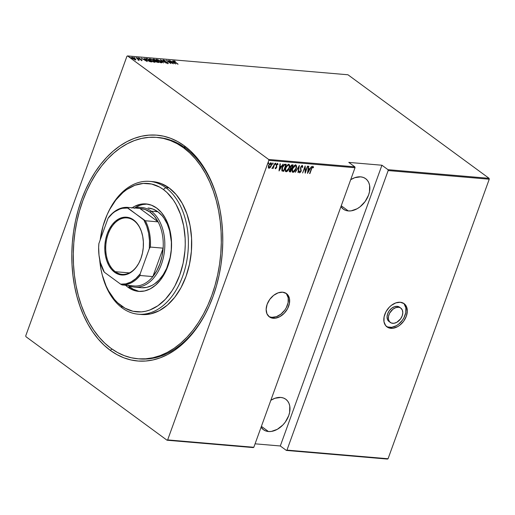 <?xml version="1.0" encoding="UTF-8"?>
<svg xmlns="http://www.w3.org/2000/svg" width="515" height="515" viewBox="0 0 515 515"><rect width="100%" height="100%" fill="white"/><g stroke="black" fill="none" stroke-linecap="round" stroke-linejoin="round"><path stroke-width="0.77" d="M268.746 316.371A14.446 10.023 126.3 0 0 271.901 317.324L273.188 318.27A14.446 10.023 -53.7 0 1 269.364 316.88A14.446 10.023 -53.7 0 1 268.289 301.739A14.446 10.023 -53.7 0 1 282.626 292.198L278.145 292.842L273.626 295.365L269.763 299.395L267.137 304.314L266.152 309.373L266.957 313.802L269.422 316.925L271.18 317.839L275.383 318.199L279.967 316.583L284.241 313.242L287.55 308.685L289.391 303.599L289.482 298.758L287.814 294.908L286.392 293.544L282.626 292.198A14.446 10.023 -53.7 0 1 286.449 293.589A14.446 10.023 -53.7 0 1 287.524 308.73A14.446 10.023 -53.7 0 1 273.188 318.27L271.901 317.324A14.446 10.023 126.3 0 0 285.96 308.285A14.446 10.023 126.3 0 0 285.78 293.157M386.405 326.426A14.446 10.023 126.3 0 0 389.559 327.386L390.846 328.332A14.446 10.023 -53.7 0 1 387.023 326.941A14.446 10.023 -53.7 0 1 385.947 311.8A14.446 10.023 -53.7 0 1 400.284 302.26L395.803 302.897L391.284 305.427L389.231 307.288L385.922 311.845L384.081 316.931L383.99 321.772L385.658 325.622L388.838 327.901L393.042 328.261L397.625 326.645L399.846 325.165L403.715 321.135L406.335 316.216L407.326 311.157L406.522 306.728L404.05 303.605L400.284 302.26A14.446 10.023 -53.7 0 1 404.108 303.65A14.446 10.023 -53.7 0 1 405.183 318.791A14.446 10.023 -53.7 0 1 390.846 328.332L389.559 327.386A14.446 10.023 126.3 0 0 403.618 318.341A14.446 10.023 126.3 0 0 403.438 303.213M398.468 307.275A8.89 6.167 -53.7 0 1 400.825 308.131A8.89 6.167 -53.7 0 1 401.488 317.446A8.89 6.167 -53.7 0 1 392.662 323.317A8.89 6.167 -53.7 0 1 390.306 322.461A8.89 6.167 -53.7 0 1 389.649 313.146A8.89 6.167 -53.7 0 1 398.468 307.275L397.181 306.328L400.786 308.099L402.305 310.024L402.801 312.747L402.196 315.862L400.58 318.888L396.833 322.281L394.014 323.272L391.426 323.053L389.469 321.65L388.439 319.281L388.497 316.3L389.63 313.172L392.932 309.219L395.713 307.667L398.468 307.275M400.825 308.131L399.537 307.185A8.89 6.167 126.3 0 0 397.181 306.328A8.89 6.167 126.3 0 0 388.355 312.199A8.89 6.167 126.3 0 0 389.018 321.514A8.89 6.167 126.3 0 0 389.707 321.927M156.76 137.383A111.098 73.671 94.9 0 1 183.591 147.811A111.098 73.671 94.9 0 1 217.542 275.383A111.098 73.671 94.9 0 1 137.833 358.775A111.098 73.671 94.9 0 1 111.002 348.346A111.098 73.671 94.9 0 1 77.05 220.774A111.098 73.671 94.9 0 1 156.76 137.383L158.42 137.524A111.098 73.671 94.9 0 1 185.252 147.953L184.319 145.809A113.326 75.145 94.9 0 1 218.103 201.371A113.326 75.145 94.9 0 1 209.148 306.129A113.326 75.145 94.9 0 1 110.274 350.355L116.905 354.59L123.819 357.803L130.971 359.959L138.271 361.041L145.661 361.028L153.064 359.934L160.416 357.758L167.639 354.532L174.669 350.277L181.434 345.037L187.866 338.864L193.91 331.815L199.511 323.961L204.603 315.373L209.142 306.142L213.088 296.35L216.403 286.095L219.049 275.467L221.006 264.581L222.248 253.535L222.77 242.436L222.57 231.396L221.643 220.51L219.995 209.895L217.652 199.646L214.633 189.861L210.963 180.636L206.676 172.061L201.822 164.221L196.447 157.191L190.589 151.03L184.319 145.809L177.694 141.567L170.774 138.355L163.628 136.198L156.322 135.117L148.938 135.13L141.528 136.224L134.177 138.4L126.954 141.631L119.931 145.887L113.165 151.127L106.727 157.3L100.683 164.343L95.088 172.197L89.996 180.784L85.451 190.016L81.505 199.807L78.196 210.069L75.55 220.69L73.594 231.576L72.345 242.623L71.823 253.721L72.029 264.762L72.956 275.647L74.598 286.263L76.941 296.518L79.967 306.296L83.636 315.521L87.917 324.096L92.771 331.937L98.153 338.973L104.004 345.127L110.274 350.355L111.961 349.035L110.274 350.355A113.326 75.145 94.9 0 1 81.505 199.807A113.326 75.145 94.9 0 1 184.319 145.809L185.252 147.953A111.098 73.671 -85.1 0 0 157.59 137.46M268.45 431.525A18.888 13.107 -53.7 0 1 263.442 429.71A18.888 13.107 -53.7 0 1 261.092 427.193L263.526 429.768L265.817 430.965L268.45 431.525L261.395 426.356L268.45 431.525L271.315 431.435L277.315 429.323L282.902 424.952L285.271 422.12L288.703 415.682L289.636 412.335L289.758 406.013L288.941 403.277L287.576 400.979L285.709 399.196L283.417 397.998L280.791 397.438A18.888 13.107 -53.7 0 1 285.793 399.254A18.888 13.107 -53.7 0 1 287.196 419.049A18.888 13.107 -53.7 0 1 268.45 431.525M270.832 400.29A18.888 13.107 -53.7 0 1 280.791 397.438L274.926 398.275L270.832 400.29M348.301 210.938A18.888 13.107 -53.7 0 1 343.299 209.122A18.888 13.107 -53.7 0 1 340.949 206.605L343.376 209.18L345.668 210.378L348.301 210.938L341.252 205.768L348.301 210.938L351.166 210.847L357.165 208.736L360.069 206.798L365.122 201.526L368.553 195.095L369.487 191.747L369.609 185.426L368.792 182.69L367.427 180.392L365.56 178.608L363.268 177.411L360.642 176.845A18.888 13.107 -53.7 0 1 365.644 178.666A18.888 13.107 -53.7 0 1 367.047 198.462A18.888 13.107 -53.7 0 1 348.301 210.938M350.683 179.703A18.888 13.107 -53.7 0 1 360.642 176.845L354.777 177.681L350.683 179.703M268.843 160.365L355.022 167.729L253.824 447.277L167.652 439.907L268.843 160.365L167.652 439.907L167.047 440.228L253.219 447.593L253.824 447.277L355.022 167.729L354.848 166.847L268.675 159.476L127.546 55.929L347.953 74.772L489.083 178.319L387.995 169.68L381.93 165.231L348.784 162.399L354.848 166.847L348.784 162.399L381.93 165.231L387.995 169.68L388.162 170.562L489.25 179.207L388.059 458.749L286.971 450.11L388.162 170.562L286.971 450.11L286.366 450.425L387.454 459.071L286.366 450.425L280.302 445.977L286.366 450.425L286.971 450.11L388.059 458.749L387.454 459.071L388.059 458.749L489.25 179.207L388.162 170.562L387.995 169.68L489.083 178.319L489.25 179.207L489.083 178.319L347.953 74.772L127.546 55.929L268.675 159.476L268.843 160.365L268.675 159.476L354.848 166.847L355.022 167.729L268.843 160.365M268.347 162.54L268.688 163.339L268.605 162.734L268.058 163.809L268.688 163.339L268.521 162.74L268.025 163.661L268.605 163.525L268.431 163.152L267.922 163.712M272.808 162.92L273.15 163.725L273.066 163.113L272.519 164.195L273.15 163.725L272.982 163.126L272.486 164.04L273.066 163.905L272.892 163.532L272.384 164.092M275.557 163.158L275.898 163.957L275.815 163.345L275.268 164.427L275.898 163.957L275.731 163.358L275.235 164.279L275.821 164.143L275.641 163.77L275.132 164.33M279.04 170.954L283.07 164.06L281.454 166.242L280.005 166.12L280.347 163.828L280.018 163.802L279.04 170.954L283.07 164.06L281.454 166.242L280.005 166.12L280.347 163.828L280.018 163.802L279.04 170.954M289.25 168.173L289.488 164.877L288.529 164.369L287.28 165.167L285.323 169.081L285.703 171.592L286.655 171.656L287.64 170.922L289.25 168.173C290.003 166.345 289.848 165.077 288.78 164.362C287.273 164.871 286.231 166.055 285.664 167.903C284.892 169.75 285.046 171.032 286.14 171.746C287.647 171.212 288.683 170.021 289.25 168.173M296.086 168.759L296.331 165.457L295.372 164.955L294.123 165.746L292.166 169.667L292.546 172.177L293.363 172.287L294.477 171.508L296.086 168.759C296.846 166.931 296.692 165.663 295.623 164.948C294.11 165.457 293.074 166.641 292.507 168.489C291.728 170.336 291.889 171.617 292.977 172.325C294.483 171.798 295.52 170.607 296.086 168.759M302.067 165.334L302.807 167.143L302.324 165.521L301.314 166.171L300.496 167.967L300.754 171.334L300.007 172.184L299.621 171.225L299.189 171.637L299.646 172.898L300.953 171.592L300.902 167.549L301.977 166.242L302.389 167.472L302.807 167.143L302.427 165.54L300.663 167.336L300.754 171.334L299.942 172.184L299.363 171.038M307.519 173.388L311.549 166.493L309.933 168.675L308.485 168.553L308.826 166.261L308.498 166.236L307.519 173.388L311.549 166.493L309.933 168.675L308.485 168.553L308.826 166.261L308.498 166.236L307.519 173.388M311.594 168.92L312.393 167.311L312.837 167.188L313.178 167.839L313.551 167.317L313.017 166.435L312.122 167.034L309.605 173.561L311.35 168.74L312.727 167.15L313.178 167.839L313.551 167.317L313.017 166.435L311.318 168.823L309.901 173.587L311.594 168.92M307.461 166.145L305.459 171.662L305.157 165.946L302.614 172.969L304.912 167.459L305.215 173.188L307.758 166.171L305.125 172.538L305.157 165.946L302.614 172.969L304.912 167.459L305.215 173.188L307.461 166.145M299.357 165.45L295.25 172.338L298.829 166.802L297.979 172.57L298.301 172.596L299.357 165.45L295.25 172.338L298.829 166.802L297.979 172.57L298.301 172.596L299.357 165.45M293.106 164.916L291.606 164.993L290.512 166.409L290.409 168.592L289.314 170.665L289.675 171.836L290.569 171.939L293.106 164.916L292.185 164.839L290.376 166.738L290.409 168.592L289.488 170.053L289.919 171.881L290.569 171.939L293.106 164.916M282.027 170.948L283.726 171.353L286.269 164.337L284.711 164.266L283.823 164.761L281.808 168.907L282.027 170.948L283.726 171.353L286.269 164.337L285.201 164.24C283.726 164.562 282.729 165.656 282.201 167.51L281.872 170.851M275.531 168.798L276.755 167.304L276.677 164.639L277.192 164.137L277.643 164.71L278.016 164.253L277.649 163.519L276.343 164.671L276.446 167.266L275.969 168.102L275.493 167.587L275.126 168.006L275.531 168.798L276.684 167.51L276.555 164.909L277.315 164.124L277.643 164.71L278.016 164.253L277.534 163.493L276.246 164.909L276.381 167.51L275.77 168.167L275.493 167.587L275.126 168.006L275.39 168.746M274.965 163.364L272.029 168.482L273.085 167.716L273.111 168.495L274.965 163.364L273.343 166.821L271.875 168.302L273.085 167.716L273.111 168.495L274.965 163.364M268.437 167.954L269.409 167.845L270.336 166.866L270.278 167.472L271.289 165.682L271.444 163.281L270.156 163.171L268.611 165.457L268.489 167.935L269.145 168.238L269.989 167.781L270.021 167.285L268.727 168.045L270.278 167.472L271.289 165.682C271.843 164.337 271.714 163.422 270.903 162.927L268.611 165.457L268.309 167.311L268.985 168.238L268.54 168.006M126.941 56.251L25.75 335.793L126.941 56.251L127.546 55.929L126.941 56.251M25.917 336.681L167.047 440.228L25.917 336.681L25.75 335.793L25.917 336.681M255.073 443.821L280.302 445.977L381.93 165.231L280.302 445.977L255.073 443.821M131.537 57.674L131.937 57.274C131.248 57.384 131.37 57.764 132.297 58.407L135.355 59.779L135.748 59.373L134.364 58.227L132.329 57.339L131.525 57.648L135.188 59.759L135.818 59.534L134.975 58.633L131.937 57.274L131.325 57.796M136.089 57.667L138.123 59.431L138.065 59.94L139.385 60.088L136.089 57.667L137.969 59.277L138.065 59.94L139.385 60.088L136.089 57.667M138.567 57.841L138.767 58.472L141.419 59.746L141.445 60.223L140.762 59.94L142.05 60.332L138.895 58.362L139.745 58.234L138.477 57.835L138.496 58.253L141.773 60.319L141.702 59.759L139.05 58.485L138.979 58.137L139.745 58.234L138.297 57.912M146.324 58.543L145.623 58.607L145.668 58.987L147.76 60.667L151.906 61.942L147.387 58.633L145.578 58.665L146.762 60.004L149.955 61.671L151.906 61.942L147.387 58.633L146.324 58.543M153.361 60.384L153.309 59.135L153.502 59.985L155.916 61.562L158.749 62.527L154.23 59.219L152.923 59.186L153.502 59.985L156.901 62.141L158.749 62.527L154.23 59.219L152.884 59.238M160.474 59.753L163.429 62.927L161.311 60.384L166.48 63.191L160.403 59.746L163.429 62.927L161.311 60.384L166.48 63.191L160.474 59.753M168.585 60.442L172.132 63.049L166.274 60.249L170.793 63.557L167.53 60.976L173.394 63.783L168.585 60.442L172.132 63.049L166.274 60.249L170.793 63.557L167.53 60.976L173.394 63.783L168.585 60.442M173.954 60.828L173.819 61.195L173.954 60.828C173.561 61.002 173.819 61.362 174.733 61.922L178.081 64.182L174.443 61.497L174.308 61.169L175.306 61.279L173.883 60.822L173.864 61.24L177.784 64.156L175.023 62.128L174.398 61.163L175.306 61.279L173.664 60.899M175.699 63.976L172.673 60.796L173.317 61.787L171.868 61.665L169.622 60.532L175.699 63.976L172.673 60.796L173.317 61.787L171.868 61.665L169.622 60.532L175.699 63.976M163.5 60.39L167.491 62.682L167.497 63.274L166.351 62.759L168.006 63.397L166.892 62.173L163.77 60.899L163.725 60.255L165.289 60.725L163.268 59.914L163.049 60.313L167.324 62.566L167.684 63.062L166.351 62.759L167.594 63.306L168.276 63.339L167.587 62.56L163.577 60.551L165.289 60.725L163.384 59.927L163.455 60.377M156.56 59.341L156.026 59.759L156.56 59.341C155.678 59.521 155.878 60.055 157.159 60.931L161.337 62.824C162.199 62.63 161.993 62.096 160.706 61.221L157.712 59.624L155.961 59.579L157.558 61.208L160.789 62.733L161.922 62.592L160.706 61.221L156.56 59.341L155.826 59.901M149.163 59.18L149.723 58.755C148.835 58.942 149.035 59.47 150.316 60.345L154.494 62.238C155.363 62.045 155.15 61.51 153.863 60.635L150.869 59.038L149.118 58.993L150.715 60.628L153.946 62.148L155.086 62.006L153.863 60.635L149.723 58.755L148.99 59.315M147.219 61.543L144.194 58.356L144.837 59.354L143.389 59.225L141.142 58.098L147.219 61.543L144.194 58.356L144.837 59.354L143.389 59.225L141.142 58.098L147.219 61.543M137.518 57.995L136.758 57.777L137.602 58.247M134.769 57.757L134.003 57.545L134.846 58.008M130.308 57.377L129.542 57.159L130.385 57.629M185.252 147.953A111.098 73.671 94.9 0 1 218.238 201.906A111.098 73.671 -85.1 0 0 185.252 147.953L183.591 147.811L185.252 147.953M138.664 358.839A111.098 73.671 -85.1 0 0 209.373 305.627A111.098 73.671 94.9 0 1 139.494 358.916L137.859 358.781M173.864 61.234L174.212 61.311M174.102 61.607L174.398 61.163M174.482 61.401L173.812 61.227M174.791 63.339L172.486 62.012L173.632 62.115L174.746 63.467L172.486 62.012L173.632 62.115L174.791 63.339M163.822 60.757L163.725 60.255M163.506 60.654L163.673 61.156M168.038 63.454L167.626 63.094L167.858 63.796M167.491 62.682L167.581 63.062M163.268 59.914L162.933 60.004M161.337 62.824L161.91 62.65M156.676 59.779L160.41 61.195C161.453 61.909 161.601 62.341 160.86 62.482L157.455 60.957C156.406 60.236 156.27 59.811 157.036 59.682L159.734 60.744L161.362 62.315L160.77 62.727L158.137 61.407L156.573 60.107L157.036 59.682M156.36 60.332L156.547 59.785M161.156 62.804L161.356 62.328L160.86 62.482M153.309 59.135L153.167 59.54M155.054 61.053L155.878 60.744L153.805 60.01L154.397 59.534L156.077 60.764L155.408 61.111M157.139 62.051L156.154 61.729L156.541 61.105L157.983 62.167L157.493 62.367L156.206 61.581L156.541 61.105L157.983 62.167L157.127 62.045M156.193 61.485L156.058 61.98M155.195 60.654L153.747 60.158L153.959 59.495L156.077 60.764L155.195 60.654M156.206 61.581L155.845 61.143L156.335 61.085M154.494 62.238L155.073 62.07M154.519 61.716L154.899 62.218M149.723 58.755L149.73 59.174M154.931 62.309L154.384 61.581M149.833 59.193L149.067 59.225M149.524 59.746L150.2 59.096L153.573 60.609C154.609 61.33 154.764 61.755 154.017 61.903L150.618 60.371C149.569 59.65 149.427 59.225 150.2 59.096L152.897 60.165L154.494 61.787L153.934 62.141L151.301 60.828L149.73 59.521L150.2 59.096M154.371 62.128L154.513 61.742L154.017 61.903M147.554 58.948L151.037 61.871L147.007 60.178L146.273 58.91L147.554 58.948L151.146 61.581L149.305 61.253L146.949 59.946L146.17 58.987L147.554 58.948M146.312 60.905L144.007 59.579L145.153 59.676L146.266 61.034L144.007 59.579L145.153 59.676L146.312 60.905M139.597 58.787L138.838 58.536M139.05 58.485L138.979 58.137M141.902 60.339L141.702 59.759M141.805 60.364L141.76 60.738M139.005 58.382L138.484 58.247M138.477 60.049L138.606 59.701M137.969 59.277L138.123 59.753M135.355 59.779L135.793 59.463M131.937 57.274L131.795 57.674L134.679 58.607L134.949 59.483L132.542 58.575L132.645 57.622L135.31 59.309L134.872 59.689L133.063 58.742L132.007 57.854L132.342 57.571M131.982 57.699L131.499 57.68M135.155 59.785L135.303 59.38L134.949 59.483M153.805 60.01L153.438 59.592L153.959 59.495M146.015 59.412L146.273 58.91M312.753 166.242L313.551 167.317L313.036 167.484L312.998 166.351M312.92 167.652L312.47 166.963L312.92 167.272M312.766 167.156L311.89 167.42L312.624 167.04M308.543 166.236L308.485 168.553L308.543 166.236M309.908 168.675L309.502 169.371L309.908 168.675M307.957 172.016L307.545 172.718L307.957 172.016M308.118 169.094L309.264 169.19L308.118 169.094L307.719 171.843L308.118 169.094M307.976 172.029L308.382 169.287L309.264 169.19L307.976 172.029L308.382 169.287L309.521 169.384L307.976 172.029M304.989 166.403L305.459 171.662L304.989 166.403M300.702 167.182L300.831 168.07L300.721 167.195L301.803 166.049L302.389 167.472L302.807 167.143L302.408 167.066L302.344 165.457M300.998 166.609L301.803 166.049L301.069 166.506M301.043 169.242L300.573 167.884L301.043 169.242M299.942 172.184L299.621 171.225L299.189 171.637L299.646 172.898L301.063 171.328L301.256 170.246L300.799 171.141L300.644 167.362M302.556 165.952L302.414 165.534M299.569 171.952L299.37 171.334M298.996 165.927L298.301 172.596L298.996 165.927M294.928 170.407L292.977 172.325L292.417 172.061M292.539 172.171L292.977 172.325M296.048 165.103L295.623 164.948M295.365 164.761C296.434 165.47 296.589 166.744 295.829 168.572M292.288 171.984L293.499 171.92L294.998 170.285M295.945 168.263L294.065 171.302L293.035 171.566L292.494 170.755L292.565 168.341L294.136 166.287L295.372 165.669L293.408 166.654L294.483 165.637L295.372 165.669C296.26 166.229 296.402 167.253 295.79 168.733L293.222 171.604C292.327 171.038 292.192 170.008 292.803 168.514L295.372 165.669L296.086 166.454L295.945 168.263L296.273 166.268L295.79 164.916M292.34 168.984L292.694 171.341M293.222 171.604L292.237 170.568L292.391 168.804M292.79 164.89L292.533 165.598L292.79 164.89M291.587 168.218L291.329 168.933L291.587 168.218M289.205 171.534L290.312 171.746L290.512 171.192L290.569 171.939L289.391 171.637M289.237 171.559L289.919 171.881M290.421 166.577L290.808 168.07L290.679 166.763L292.552 165.611L291.606 168.225L290.441 167.781L290.357 166.77M290.692 166.023L291.426 165.405L292.295 165.424L290.756 165.933M289.514 170.819L289.469 170.066M289.894 169.197L291.084 168.753L289.919 169.165M290.531 171.192L289.572 170.871L289.552 169.886L291.084 168.753L290.531 171.192L289.791 170.066L290.524 169.029L291.342 168.939L290.531 171.192M289.533 169.873L289.868 170.967M290.679 166.763L291.851 165.386L292.552 165.611L291.606 168.225L290.615 167.845L290.679 166.763M290.125 171.154L289.72 170.941M288.085 169.821L285.877 171.553L286.14 171.746L285.574 171.476M285.696 171.585L286.14 171.746M289.205 164.517L288.78 164.362M288.522 164.176C289.591 164.884 289.745 166.158 288.986 167.987M285.445 171.398L286.655 171.334L288.162 169.705M289.089 167.69L289.43 165.688L288.947 164.33M286.565 166.075L287.64 165.051L288.625 165.019L286.565 166.068M285.78 170.703L285.349 169.615L285.548 168.218M286.385 171.025L285.651 170.175L285.722 167.755L288.278 164.897L289.243 165.869L289.031 167.916L286.385 171.025C285.49 170.452 285.349 169.422 285.96 167.929L287.293 165.701L288.535 165.083C289.417 165.643 289.559 166.667 288.947 168.154L287.396 170.581L285.922 170.787M285.497 168.399L285.786 170.71M285.947 164.304L285.696 165.019L285.947 164.304M281.982 170.916L282.774 171.102L281.769 170.755M282.909 165.959L283.99 164.897L285.709 165.025L285.053 164.806L285.709 165.025L283.688 170.607L282.445 170.298L282.503 167.542L284.248 165.09L285.709 165.025L283.688 170.607L282.008 169.873L282.111 167.729M282.014 168.077L282.445 170.298L282.259 167.362L283.99 164.897L284.795 164.787M285.053 164.806L283.99 164.897L282.973 165.869M280.063 163.802L280.005 166.12L280.063 163.802M281.428 166.242L281.023 166.931L281.428 166.242M279.471 169.583L279.066 170.278L279.639 166.66L280.784 166.757L279.639 166.66L279.239 169.409L279.639 166.66L281.042 166.95L279.497 169.596L279.896 166.847L281.042 166.95L279.497 169.596M275.77 168.167L275.493 167.587M277.276 163.307L278.016 164.253L277.553 164.317L277.495 163.384M277.315 164.124L276.298 164.723L276.684 167.51L276.227 164.974M276.124 167.954L275.274 168.605L276.24 167.748M276.42 164.452L277.302 164.15M275.68 168.135L275.3 167.755M275.306 163.905L275.39 164.517M275.898 163.957L275.815 163.345M275.216 164.317L275.673 163.242M273.587 166.268L273.066 167.703L273.587 166.268M272.557 163.673L272.641 164.279M273.15 163.725L273.066 163.113M272.467 164.079L272.924 163.004M268.656 168.115L268.985 168.238M271.244 163.049L270.903 162.927M270.645 162.74C271.457 163.229 271.585 164.15 271.032 165.495M271.102 165.283L270.967 162.843M269.339 164.04L270.665 163.448L269.358 164.015M269.216 167.607L268.733 167.118L268.669 165.296L270.42 163.371L271.09 163.828L270.993 165.65L269.796 167.407L269.216 167.607L268.914 165.476L270.678 163.558L270.993 165.65L269.216 167.607L268.47 166.931L268.547 165.618M268.656 165.283L268.952 167.42M268.09 163.287L268.18 163.899M268.688 163.339L268.605 162.734M268.006 163.699L268.463 162.624M253.219 447.593L167.047 440.228L167.652 439.907L253.824 447.277L253.219 447.593M387.544 326.954L391.748 327.315L396.338 325.699L398.559 324.218L402.421 320.188L403.921 317.794L405.762 312.708L405.852 307.873L404.185 304.024M389.057 321.54L387.538 319.622L387.042 316.892L387.647 313.783L389.263 310.757L391.645 308.273L394.419 306.721L397.181 306.328L399.498 307.152M269.886 316.892L271.901 317.324L276.381 316.686L280.894 314.156L284.763 310.127L286.263 307.738L288.104 302.653L288.194 297.812L286.527 293.962M102.067 274.212L102.331 275.268A66.66 44.206 -85.1 0 0 122.203 307.957L121.276 305.807A64.439 42.732 94.9 0 1 102.067 274.212A64.439 42.732 94.9 0 1 99.672 259.451L100.985 269.371L102.318 275.197L106.122 286.005L108.562 290.878L114.382 299.337L117.71 302.839L125.042 308.221L133.037 311.272L141.393 311.884L145.603 311.26L149.788 310.024L157.893 305.768L165.399 299.273L172.016 290.801L174.913 285.922L179.735 275.1L183.128 263.229L184.943 250.76L185.245 244.445L185.13 238.168L183.668 225.943L180.617 214.549L176.091 204.429L173.33 199.968L166.944 192.468L163.377 189.501L165.759 187.634A66.66 44.206 -85.1 0 0 107.603 213.648L107.159 214.646A64.439 42.732 94.9 0 1 163.377 189.501L159.611 187.087L151.61 184.035L143.26 183.43L134.866 185.284L126.761 189.546L122.918 192.52L115.817 200.039L109.74 209.386L107.159 214.639L103.032 226.04L100.18 240.009A64.439 42.732 94.9 0 1 107.159 214.646M147.998 207.996L153.097 209.142L157.88 211.768A39.996 26.523 94.9 0 1 170.098 257.693A39.996 26.523 94.9 0 1 141.406 287.718A39.996 26.523 94.9 0 1 138.117 287.119L139.05 287.357M131.724 208.079L134.447 206.431L140.093 204.339L145.822 203.908L151.416 205.163L156.663 208.047A43.884 29.098 94.9 0 1 170.072 258.44A43.884 29.098 94.9 0 1 138.587 291.381A43.884 29.098 94.9 0 1 127.99 287.261L130.475 287.473A43.884 29.098 -85.1 0 0 139.835 291.445M138.303 314.214L141.619 314.498A66.66 44.206 -85.1 0 0 189.443 264.459A66.66 44.206 -85.1 0 0 169.075 187.917A66.66 44.206 -85.1 0 0 152.974 181.66L149.659 181.377A66.66 44.206 94.9 0 1 165.759 187.634L169.075 187.917L165.759 187.634A66.66 44.206 94.9 0 1 186.134 264.176A66.66 44.206 94.9 0 1 138.303 314.214A66.66 44.206 94.9 0 1 122.203 307.957A66.66 44.206 94.9 0 1 102.195 274.74M107.378 214.156A66.66 44.206 94.9 0 1 149.659 181.377M138.49 291.194L133.044 289.115L128.048 285.452A43.884 29.098 -85.1 0 0 130.475 287.473L127.99 287.261L125.551 285.226A43.884 29.098 94.9 0 0 127.99 287.261L133.237 290.145L138.831 291.4L144.561 290.969L150.206 288.876L155.543 285.201L160.377 280.083L164.517 273.716L167.806 266.345L170.111 258.26L171.353 249.769L171.476 241.194L170.478 232.87L168.405 225.107L165.321 218.218L161.356 212.457L156.663 208.047A43.884 29.098 94.9 0 0 146.067 203.927A43.884 29.098 94.9 0 0 132.168 207.783M183.591 147.811L177.096 143.659L170.311 140.505L163.307 138.393L156.148 137.331L148.906 137.344L141.644 138.419L134.434 140.55L127.353 143.717L120.465 147.889L113.834 153.026L107.526 159.077L101.597 165.984L96.112 173.684L91.116 182.104L86.668 191.155L82.799 200.753L79.548 210.809L76.954 221.225L75.036 231.898L73.819 242.726L73.304 253.612L73.503 264.44L74.411 275.107L76.02 285.516L78.319 295.565L81.286 305.157L84.885 314.202L89.082 322.602L93.839 330.289L99.118 337.19L104.854 343.228L111.002 348.346L117.497 352.505L124.282 355.653L131.286 357.764L138.445 358.826L145.694 358.813L152.955 357.738L160.159 355.608L167.24 352.44L174.134 348.269L180.765 343.132L187.074 337.08L192.996 330.173L198.487 322.474L203.477 314.053L207.931 305.002L211.8 295.404L215.045 285.349L217.639 274.933L219.557 264.259L220.78 253.432L221.296 242.552L221.096 231.724L220.182 221.051L218.572 210.641L216.274 200.593L213.313 191.001L209.714 181.962L205.517 173.555L200.753 165.869L195.481 158.974L189.739 152.936L183.591 147.811M152.607 181.634L161.105 183.533L169.075 187.917L176.207 194.612L182.226 203.367L186.906 213.834L190.061 225.615L191.574 238.265L191.387 251.288L189.501 264.189L185.999 276.471L181.003 287.666L174.72 297.335L167.375 305.112L159.264 310.7L150.689 313.873L141.986 314.53M134.215 208.292L139.732 205.395L142.578 204.552L147.303 204.075A43.884 29.098 -85.1 0 0 134.653 207.996M148.217 208.015A39.996 26.523 94.9 0 1 157.88 211.768L162.161 215.785L164.06 218.27L167.285 224.064L169.641 230.772L171.379 241.979L171.263 249.794L170.137 257.532L166.641 268.36L163.242 274.649L159.129 279.909L154.474 283.939L151.989 285.439L146.846 287.344L141.625 287.737M122.203 307.957A66.66 44.206 -85.1 0 0 182.683 276.188A66.66 44.206 -85.1 0 0 165.759 187.634L163.377 189.501A64.439 42.732 94.9 0 1 179.735 275.1A64.439 42.732 94.9 0 1 121.276 305.807L122.203 307.957M115.341 271.708A28.331 18.785 -85.1 0 0 140.003 260.777A28.331 18.785 94.9 0 1 122.184 274.366A28.331 18.785 94.9 0 1 115.341 271.708L129.374 272.905L115.341 271.708A28.331 18.785 94.9 0 1 106.682 239.179A28.331 18.785 94.9 0 1 127.005 217.909A28.331 18.785 94.9 0 1 133.849 220.568L133.572 219.924A28.995 19.229 94.9 0 1 142.217 234.145A28.995 19.229 94.9 0 1 139.926 260.951A28.995 19.229 94.9 0 1 114.626 272.268L115.341 271.708L114.626 272.268L111.523 269.351L108.903 265.547L106.869 260.996L105.498 255.865L104.835 250.367L104.918 244.702L105.736 239.089L107.262 233.746L109.438 228.879L112.167 224.669L115.36 221.289L118.894 218.856L122.621 217.472L126.407 217.195L130.102 218.019L133.572 219.924L136.675 222.841L139.295 226.645L141.329 231.196L142.7 236.327L143.357 241.825L143.273 247.49L142.455 253.103L140.93 258.446L138.76 263.313L136.024 267.523L132.831 270.903L129.304 273.336L125.576 274.72L121.785 275.004L118.09 274.173L114.626 272.268A28.995 19.229 94.9 0 1 107.262 233.746A28.995 19.229 94.9 0 1 133.572 219.924L133.849 220.568A28.331 18.785 94.9 0 1 142.262 234.325A28.331 18.785 -85.1 0 0 133.849 220.568A28.331 18.785 -85.1 0 0 108.15 234.074A28.331 18.785 -85.1 0 0 115.341 271.708M151.249 211.202A39.996 26.523 -85.1 0 0 135.252 208.041A39.996 26.523 94.9 0 1 141.593 207.448A39.996 26.523 94.9 0 1 151.249 211.202L157.88 211.768L151.249 211.202A39.996 26.523 94.9 0 1 163.474 257.127A39.996 26.523 94.9 0 1 134.776 287.151A39.996 26.523 94.9 0 1 128.634 285.49A39.996 26.523 -85.1 0 0 162.296 261.659A39.996 26.523 -85.1 0 0 151.249 211.202L150.058 212.135L151.249 211.202M139.822 208.433A38.883 25.782 94.9 0 1 150.058 212.135L145.108 209.47L139.822 208.433L158.111 221.856L154.455 216.326L150.058 212.135A38.883 25.782 94.9 0 1 158.111 221.856A38.883 25.782 94.9 0 1 163.139 248.159L152.852 276.587L156.811 270.697L159.927 263.796L162.071 256.167L163.139 248.159A38.883 25.782 94.9 0 1 152.852 276.587A38.883 25.782 94.9 0 1 134.885 286.025A38.883 25.782 94.9 0 1 133.205 285.883L134.885 286.025A38.883 25.782 -85.1 0 0 152.852 276.587L140.086 275.499L140.157 273.896L149.318 248.584L150.38 247.065L163.139 248.159L152.852 276.587L140.086 275.499A38.883 25.782 94.9 0 1 122.126 284.937L134.885 286.025L122.126 284.937A38.883 25.782 -85.1 0 0 140.086 275.499L140.157 273.896L149.318 248.584L149.498 240.788L148.616 233.218L146.711 226.188L143.852 219.982L127.063 207.345L139.822 208.433L158.111 221.856L145.352 220.761L127.572 208.034L122.364 208.324L119.783 209.064L114.768 211.697L112.392 213.564L108.041 218.296L98.874 243.608L98.655 247.515L99.009 255.234L100.406 262.579L104.339 272.21L120.626 284.158L122.126 284.937L120.626 284.158L125.827 283.868L130.958 281.995L135.799 278.628L140.157 273.896A38.219 25.344 94.9 0 1 120.626 284.158L104.339 272.21A38.219 25.344 94.9 0 1 100.219 261.845A38.219 25.344 94.9 0 1 98.874 243.608L108.041 218.296A38.219 25.344 94.9 0 1 127.572 208.034L127.063 207.345L139.822 208.433M109.103 216.776L108.041 218.296L109.103 216.776A38.883 25.782 94.9 0 1 127.063 207.345A38.883 25.782 -85.1 0 0 109.103 216.776M103.837 271.514L104.339 272.21L103.837 271.514A38.883 25.782 94.9 0 1 100.258 262.006A38.883 25.782 -85.1 0 0 100.296 262.167A38.883 25.782 -85.1 0 0 103.837 271.514M163.139 248.159A38.883 25.782 -85.1 0 0 158.111 221.856L145.352 220.761A38.883 25.782 94.9 0 1 150.38 247.065L163.139 248.159M150.38 247.065A38.883 25.782 -85.1 0 0 145.352 220.761L143.852 219.982A38.219 25.344 94.9 0 1 149.318 248.584L150.38 247.065M163.474 60.326L163.326 60.731M167.761 63.01L167.62 63.416M155.845 61.143L155.704 61.543M153.438 59.553L153.296 59.959M141.625 60.01L141.483 60.41M138.812 58.182L138.664 58.581M138.702 59.972L138.554 60.371M138.265 59.701L138.123 60.101M135.812 59.656L135.67 60.055M131.975 57.674L131.827 58.079M390.306 322.461L389.018 321.514M141.413 287.718L134.776 287.151M100.296 262.167L100.219 261.845"/></g></svg>
